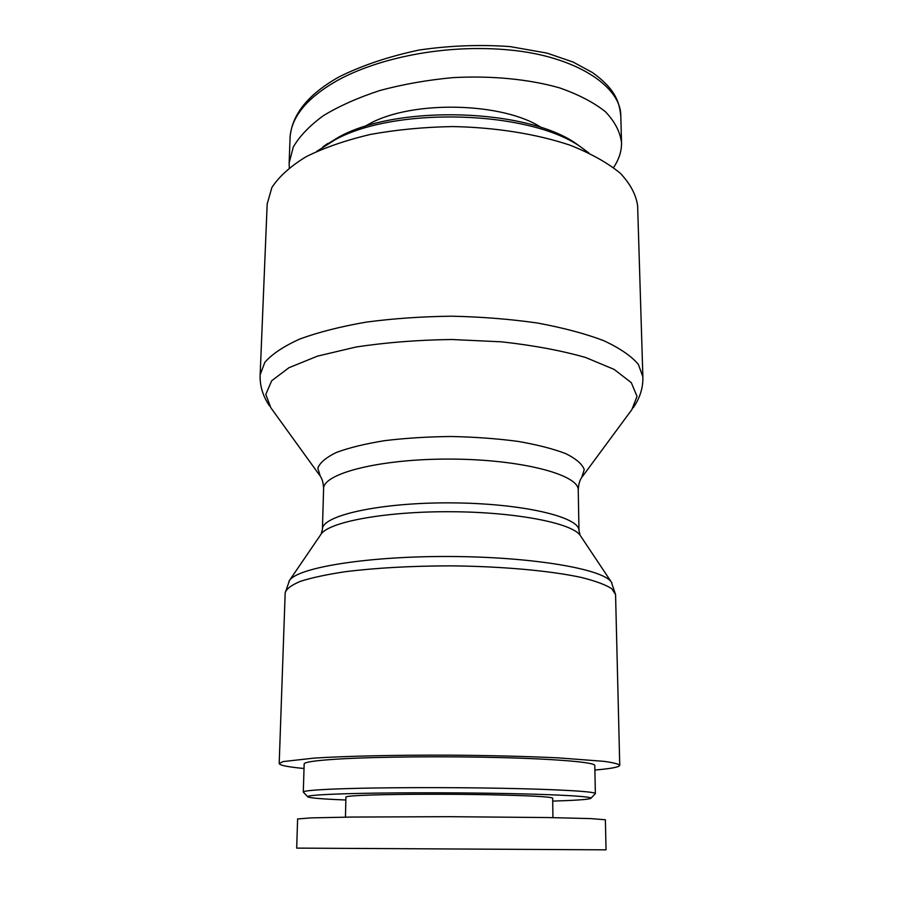 <?xml version="1.0" encoding="UTF-8"?>
<svg xmlns="http://www.w3.org/2000/svg" width="903" height="903" viewBox="0 0 903 903"><rect width="100%" height="100%" fill="white"/><g stroke="black" fill="none" stroke-linecap="round" stroke-linejoin="round"><path stroke-width="1.35" d="M304.018 768.498C287.876 766.974 279.603 765.315 279.196 763.52L283.068 761.59L314.097 758.102C345.928 756.082 396.157 754.942 449.525 755.156C490.374 755.461 526.663 756.364 558.381 757.865L604.276 761.376C613.487 762.685 618.645 763.994 619.751 765.304C619.334 767.087 611.049 768.667 594.885 770.022M267.175 203.965L271.893 187.497C279.004 176.582 290.405 166.31 306.094 156.716C324.132 147.753 345.533 140.337 370.286 134.457C396.519 129.705 424.026 127.063 452.821 126.567C495.995 127.413 537.15 134.073 570.482 145.338C591.07 153.555 607.674 162.856 620.282 173.229C630.373 183.941 636.152 194.834 637.631 205.907L642.868 376.811L638.319 364.281C631.163 355.917 619.56 348.016 603.486 340.566C584.963 333.568 562.908 327.721 537.319 323.003C510.184 319.12 481.683 316.851 451.827 316.197C421.961 316.547 393.437 318.511 366.268 322.111C340.634 326.559 318.511 332.18 299.909 338.975C283.768 346.255 272.074 354.044 264.839 362.329L260.154 374.801L267.175 203.965M590.98 798.196L595.359 793.59C595.698 791.626 560.029 789.403 503.276 788.308C446.624 787.202 377.544 787.461 338.986 788.861C315.316 789.753 303.419 790.814 303.295 792.055L307.63 796.706M345.86 800.002C323.172 799.099 310.497 798.071 307.833 796.92C305.982 795.724 317.517 794.696 342.451 793.85C380.863 792.597 450.179 792.428 505.646 793.511C561.248 794.584 594.163 796.649 590.765 798.41C588.101 799.527 575.414 800.419 552.715 801.085M552.929 817.633L552.681 798.162C550.932 796.739 529.361 795.588 487.97 794.73C448.577 794.008 400.514 794.121 372.657 794.979C355.014 795.543 346.097 796.243 345.928 797.078L345.454 817.147M303.295 792.055L304.164 763.949C304.3 762.053 316.152 760.394 339.709 758.971C378.097 756.725 446.804 756.127 503.14 757.651C559.6 759.175 595.1 762.471 594.795 765.473L595.359 793.59M605.382 819.777L590.912 818.603L548.335 817.554L449.197 816.684L351.944 817.057L311.298 817.881L297.618 818.942L296.692 848.109L606.037 849.836L605.382 819.777M316.66 151.422L334.776 139.954C395.604 105.854 532.251 110.629 582.04 147.923L588.711 152.844M582.424 148.182L577.717 144.796C529.35 108.631 397.738 104.037 338.794 137.075L322.992 146.817M289.276 167.744L289.141 163.025L293.272 147.065C299.525 136.251 309.537 125.799 323.297 115.719C339.133 106.091 357.96 97.693 379.802 90.526C402.964 84.295 427.39 79.995 453.069 77.613C491.683 75.547 528.921 79.171 559.431 87.828C578.326 94.42 593.643 102.366 605.36 111.667C614.762 121.487 620.147 131.804 621.535 142.618C621.682 151.106 619.006 159.425 613.521 167.574M364.011 126.815L369.733 123.655C412.739 99.973 503.4 102.253 541.619 127.752M279.196 763.52L285.179 592.831C286.364 588.891 291.466 585.054 300.485 581.306C311.783 577.706 326.672 574.511 345.138 571.734C375.908 567.897 411.034 565.944 450.518 565.854C502.113 566.328 550.683 570.775 581.555 577.502C595.495 581.013 605.552 584.726 611.737 588.666L615.564 594.558L611.331 582.029C602.82 569.037 533.063 556.88 450.563 556.496C368.074 556.011 298.193 567.445 289.547 580.347L288.983 581.171M611.884 582.864L580.731 536.168M320.621 534.802L321.186 533.989C329.584 521.776 385.795 511.324 450.8 511.719C515.805 512.012 571.904 523.04 580.178 535.344L578.981 530.704C580.076 516.967 522.115 503.174 450.845 502.869C379.576 502.429 321.479 515.613 322.427 529.361L323.59 488.816C322.71 473.432 380.389 458.634 451.071 459.085C521.765 459.379 579.286 474.775 578.247 490.16C578.496 484.561 579.624 480.385 581.656 477.631L584.241 469.605C582.254 464.097 576.125 458.792 565.854 453.667C553.234 448.825 537.24 444.727 517.848 441.375C496.966 438.61 474.741 436.984 451.195 436.51C427.638 436.736 405.402 438.136 384.486 440.687C365.072 443.824 349.021 447.753 336.356 452.471C326.028 457.482 319.854 462.731 317.811 468.217L320.317 476.265C322.303 479.03 323.398 483.218 323.59 488.816M319.493 475.125L270.798 407.693L265.798 394.397L271.668 380.773L288.983 367.69L317.529 356.121L355.963 347.034C385.807 342.485 417.717 339.968 451.703 339.505L501.549 341.831C533.481 345.364 561.531 350.59 585.697 357.52L614.119 369.395L631.299 382.658L637.021 396.338L631.886 409.578L582.48 476.502M290.032 139.051L290.055 137.437C291.421 116.724 307.099 97.795 337.09 80.638C377.544 58.243 444.366 43.739 509.574 49.992C575.504 56.065 621.569 86.507 620.779 116.306M285.179 592.831L289.547 580.347L321.186 533.989L322.427 529.361M619.751 765.304L615.564 594.558M578.981 530.704L578.247 490.16M269.489 405.887C262.807 395.965 259.692 385.604 260.154 374.801M633.206 407.795C640.001 397.941 643.218 387.613 642.868 376.811M327.733 143.487L323.376 146.568M577.717 144.796L582.04 147.923M290.055 137.414C291.951 114.41 308.216 94.273 338.839 77.015C361.629 65.592 388.335 56.607 418.947 50.06C449.389 45.601 479.753 44.439 510.037 46.584L546.958 53.096L573.044 62.025L592.424 72.533C614.887 88.663 619.514 101.554 620.79 116.385M290.089 137.437L289.141 163.014M620.801 116.306L621.535 142.606"/></g></svg>
